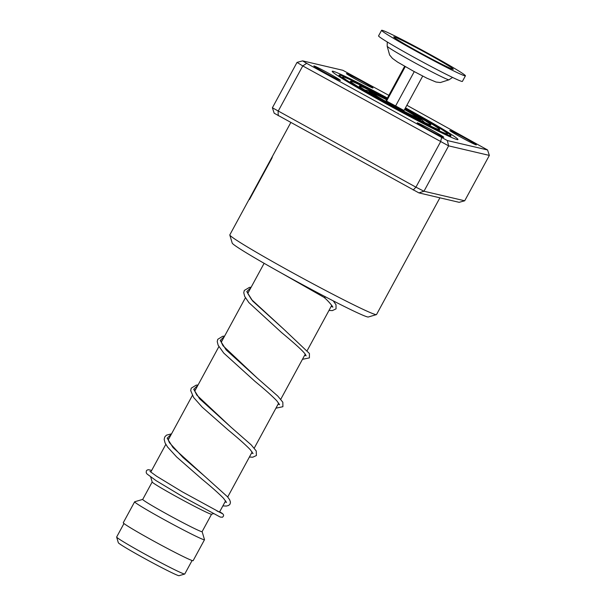 <?xml version="1.0" encoding="UTF-8"?>
<svg xmlns="http://www.w3.org/2000/svg" width="606" height="606" viewBox="0 0 606 606"><rect width="100%" height="100%" fill="white"/><g stroke="black" fill="none" stroke-linecap="round" stroke-linejoin="round"><path stroke-width="0.91" d="M192.087 560.512L184.769 573.988A38.754 1.553 -151.5 0 1 184.709 574.033L179.058 575.7A34.58 1.386 -151.5 0 1 159.689 566.58A34.58 1.386 -151.5 0 1 127.548 548.824A34.58 1.386 -151.5 0 1 118.329 542.726L116.647 537.075A38.754 1.553 -151.5 0 1 116.655 537.007L123.965 523.531M184.709 574.033A38.754 1.553 -151.5 0 1 162.999 563.807A38.754 1.553 -151.5 0 1 126.98 543.915A38.754 1.553 -151.5 0 1 116.647 537.075M213.463 513.668L211.524 514.236A33.785 1.356 -151.5 0 1 192.602 505.328A33.785 1.356 -151.5 0 1 161.196 487.981A33.785 1.356 -151.5 0 1 152.189 482.02L150.697 476.983M211.562 514.229L202.101 531.659A33.785 1.356 -151.5 0 1 183.679 523.069A33.785 1.356 -151.5 0 1 151.72 505.434A33.785 1.356 -151.5 0 1 142.721 499.412L152.182 481.982M202.116 531.629L204.502 539.666A39.746 1.598 -151.5 0 1 204.495 539.734A39.746 1.598 -151.5 0 1 182.823 529.629A39.746 1.598 -151.5 0 1 145.228 508.888A39.746 1.598 -151.5 0 1 134.638 501.806A39.746 1.598 -151.5 0 1 134.691 501.76L142.728 499.389M204.495 539.734L193.125 560.679A39.746 1.598 -151.5 0 1 171.453 550.574A39.746 1.598 -151.5 0 1 133.858 529.826A39.746 1.598 -151.5 0 1 123.26 522.743L134.638 501.806M225.621 500.829L219.66 511.812A39.746 1.598 -151.5 0 1 219.599 511.85A39.746 1.598 -151.5 0 1 217.016 511.032M381.591 30.3L378.561 35.883A47.7 1.916 28.5 0 0 385.06 40.617A47.7 1.916 28.5 0 0 431.722 66.834A47.7 1.916 28.5 0 0 462.401 81.401L465.431 75.818A47.7 1.916 28.5 0 0 458.931 71.084A47.7 1.916 28.5 0 0 412.269 44.874A47.7 1.916 28.5 0 0 381.591 30.3A47.7 1.916 28.5 0 0 388.09 35.034A47.7 1.916 28.5 0 0 434.752 61.251A47.7 1.916 28.5 0 0 465.431 75.818M398.339 40.246A33.898 1.363 28.5 0 0 431.199 58.721A33.898 1.363 28.5 0 0 453.28 69.258A33.898 1.363 28.5 0 0 448.682 65.872A33.898 1.363 28.5 0 0 415.224 47.086A33.898 1.363 28.5 0 0 393.718 36.913A33.898 1.363 28.5 0 0 398.339 40.246M404.641 66.274L386.151 100.331L386.567 101.081L405.27 66.63M386.567 101.081L404.02 110.497L422.708 76.083M395.498 106.164L414.262 71.606M404.535 109.542A24.248 0.97 -151.5 0 1 404.975 109.792A24.248 0.97 -151.5 0 1 416.367 117.003A24.248 0.97 -151.5 0 1 385.196 101.035A24.248 0.97 -151.5 0 1 373.773 93.877A24.248 0.97 -151.5 0 1 386.476 99.74M386.81 99.119A40.746 1.636 28.5 0 0 359.282 85.976A40.746 1.636 28.5 0 0 370.137 93.233A40.746 1.636 28.5 0 0 408.679 114.504A40.746 1.636 28.5 0 0 430.889 124.859A40.746 1.636 28.5 0 0 420.034 117.594A40.746 1.636 28.5 0 0 404.876 108.928M387.007 98.763A50.677 2.03 28.5 0 0 350.548 81.234A50.677 2.03 28.5 0 0 364.055 90.264A50.677 2.03 28.5 0 0 411.989 116.716A50.677 2.03 28.5 0 0 439.623 129.601A50.677 2.03 28.5 0 0 426.116 120.564A50.677 2.03 28.5 0 0 405.066 108.572M329.323 73.659A15.105 0.606 -151.5 0 1 340.367 80.363A15.105 0.606 -151.5 0 1 324.907 72.629A15.105 0.606 -151.5 0 1 313.84 65.963A15.105 0.606 -151.5 0 1 329.323 73.659M361.911 81.295A15.105 0.606 -151.5 0 1 372.955 87.999A15.105 0.606 -151.5 0 1 357.487 80.257A15.105 0.606 -151.5 0 1 346.427 73.599A15.105 0.606 -151.5 0 1 361.911 81.295M465.264 138.206A15.105 0.606 -151.5 0 1 476.308 144.91A15.105 0.606 -151.5 0 1 460.848 137.168A15.105 0.606 -151.5 0 1 449.781 130.51A15.105 0.606 -151.5 0 1 465.264 138.206M432.684 130.57A15.105 0.606 -151.5 0 1 443.721 137.274A15.105 0.606 -151.5 0 1 428.26 129.532A15.105 0.606 -151.5 0 1 417.193 122.874A15.105 0.606 -151.5 0 1 432.684 130.57M376.409 314.612L368.334 316.999A77.507 3.113 -151.5 0 1 288.986 277.275A77.507 3.113 -151.5 0 1 232.204 243.089L229.81 235.022A83.469 3.348 28.5 0 0 290.956 271.836A83.469 3.348 28.5 0 0 376.409 314.612A83.469 3.348 28.5 0 0 376.531 314.529L439.895 197.814M290.766 122.609L229.818 234.87A83.469 3.348 28.5 0 0 229.81 235.022M405.475 107.823A71.546 2.871 -151.5 0 1 405.558 107.868A71.546 2.871 -151.5 0 1 457.856 139.63A71.546 2.871 -151.5 0 1 384.613 102.959A71.546 2.871 -151.5 0 1 332.202 71.402A71.546 2.871 -151.5 0 1 387.408 98.013M272.42 156.886L271.026 159.454M249.452 199.533L271.177 159.529L270.821 159.34L250.233 197.268L249.861 198.783M272.389 107.777L415.928 187.178L423.98 191.238L464.711 200.783L459.136 202.321L418.882 192.89L274.185 113.224L272.389 107.777L297.031 62.403L302.758 65.925L306.659 63.357L447.311 140.539L487.557 149.962L406.861 105.27M464.711 200.783L489.353 155.409L448.622 145.864L302.758 65.925L278.116 111.299L278.237 115.708M418.882 192.89L423.98 191.238L448.622 145.864L447.311 140.539M413.186 190.019L415.928 187.178L440.562 141.796L441.615 137.66M388.847 95.354L342.86 70.296L302.614 60.865L306.659 63.357M489.353 155.409L487.557 149.962M302.614 60.865L297.031 62.403M405.323 108.103A63.6 2.553 -151.5 0 1 450.978 135.759A63.6 2.553 -151.5 0 1 385.772 103.232A63.6 2.553 -151.5 0 1 339.193 75.068A63.6 2.553 -151.5 0 1 387.257 98.301M325.869 297.054L324.134 297.432M404.626 109.391A28.368 1.136 -151.5 0 1 412.451 113.898A28.368 1.136 -151.5 0 1 412.981 116.011A28.368 1.136 -151.5 0 1 377.72 96.937A28.368 1.136 -151.5 0 1 386.56 99.581M386.59 99.528A29.815 1.197 28.5 0 0 376.834 96.505A29.815 1.197 28.5 0 0 413.89 116.549A29.815 1.197 28.5 0 0 413.337 114.329A29.815 1.197 28.5 0 0 404.656 109.33M449.031 79.803L440.365 82.537L435.994 82.03L426.866 78.182L413.428 71.16L397.544 62.07L392.415 58.365L389.613 54.979L387.189 46.223A35.193 1.409 28.5 0 0 391.991 49.684A35.193 1.409 28.5 0 0 426.109 68.864A35.193 1.409 28.5 0 0 449.031 79.803L452.553 77.424M405.24 108.247A59.623 2.394 -151.5 0 1 446.637 133.835A59.623 2.394 -151.5 0 1 386.355 103.368A59.623 2.394 -151.5 0 1 342.678 77A59.623 2.394 -151.5 0 1 387.181 98.437M169.142 438.252L168.279 438.797L168.233 439.986L169.483 442.744L182.982 457.477L204.192 475.801L173.081 447.637L167.173 438.191L171.377 434.138M195.67 389.385L194.814 389.938L194.761 391.12L196.859 395.165L230.727 426.942L199.616 398.778L193.708 389.325L197.904 385.272M222.205 340.519L221.334 341.08L221.296 342.254L223.008 345.738L257.255 378.076L226.144 349.904L220.243 340.458L224.44 336.406M248.74 291.653L247.771 292.425L247.884 293.622L251.566 299.599L283.775 329.202L252.672 301.038L246.771 291.6L250.967 287.539M371.349 92.953L377.849 97.005C392.476 105.876 421.556 120.518 418.723 118.587L418.466 118.534M364.721 89.953L368.812 90.87L386.59 99.513M404.656 109.322L421.594 119.534L424.594 122.457M264.125 263.315L247.816 293.349M245.415 297.773L221.281 342.216M218.88 346.64L194.753 391.082M192.352 395.506L168.218 439.948M165.817 444.372L150.788 472.051M218.978 512.04L219.599 511.85M331.747 305.363L307.295 350.412M305.219 354.23L280.76 399.278M278.692 403.096L254.232 448.145M252.157 451.962L227.697 497.003M387.189 46.223L387.264 41.973M373.872 94.589L373.773 93.877M415.716 117.306L416.367 117.003M350.548 81.234L349.957 82.318M439.623 129.601L439.032 130.684M250.233 197.268L270.723 159.522M271.079 159.696L271.905 158.181M345.109 79.159L344.746 78.772C343.61 78.56 363.009 90.665 386.401 103.384C414.64 119.162 445.971 134.35 444.849 133.123L444.327 133.032M338.565 76.227L339.193 75.068M450.349 136.918L450.978 135.759M171.543 433.82L166.438 435.169L164.711 437.032L164.165 439.433L165.09 442.963L167.567 447.008L176.581 456.909L201.896 479.081C211.577 487.035 218.781 493.428 223.5 498.268L226.492 502.472M226.356 502.048L224.932 502.101M198.079 384.954L196.139 385.166L191.238 388.173L190.701 390.567L193.587 397.43L202.169 407.126L228.432 430.222C238.37 438.373 245.665 444.872 250.323 449.728L253.028 453.614M252.884 453.182L251.467 453.235M224.606 336.095L222.675 336.3L217.774 339.307L217.228 341.595L218.152 345.238L223.743 353.078L254.959 381.356C264.898 389.507 272.2 396.013 276.859 400.861L279.563 404.747M279.419 404.316L277.995 404.369M251.142 287.229L249.407 287.403L244.301 290.441L243.763 292.728L244.68 296.372L248.861 302.576L281.487 332.482C296.637 345.049 304.735 352.586 305.772 355.093L306.091 355.881M305.947 355.449L304.53 355.502M323.975 297.311C329.876 302.227 333.944 308.386 332.626 307.015M332.482 306.583L331.058 306.636M149.955 471.392L156.606 476.218L182.171 491.761L221.993 513.494M151.674 470.423L148.485 469.703L147.281 469.968L146.341 470.87L146.22 472.763L147.031 473.99L156.015 480.588L183.913 497.359L220.258 517.062L222.493 517.236L223.546 515.994L223.576 514.956L222.576 513.6L219.667 511.797M249.392 457.053L252.778 457.197L256.414 455.515L256.24 450.985L251.202 444.88L230.727 426.942M275.927 408.186L282.911 406.702L282.835 402.24L277.737 396.021L257.255 378.076M302.455 359.32L309.401 357.888L309.424 353.495L283.775 329.202M328.99 310.454L332.368 310.598L336.05 308.863L336.027 304.765L333.255 300.871M204.192 475.801L227.523 496.799L229.651 499.753L230.454 502.116L230.075 504.071L228.636 505.457L226.356 506.055L222.864 505.912M281.676 273.23L324.165 297.448"/></g></svg>
